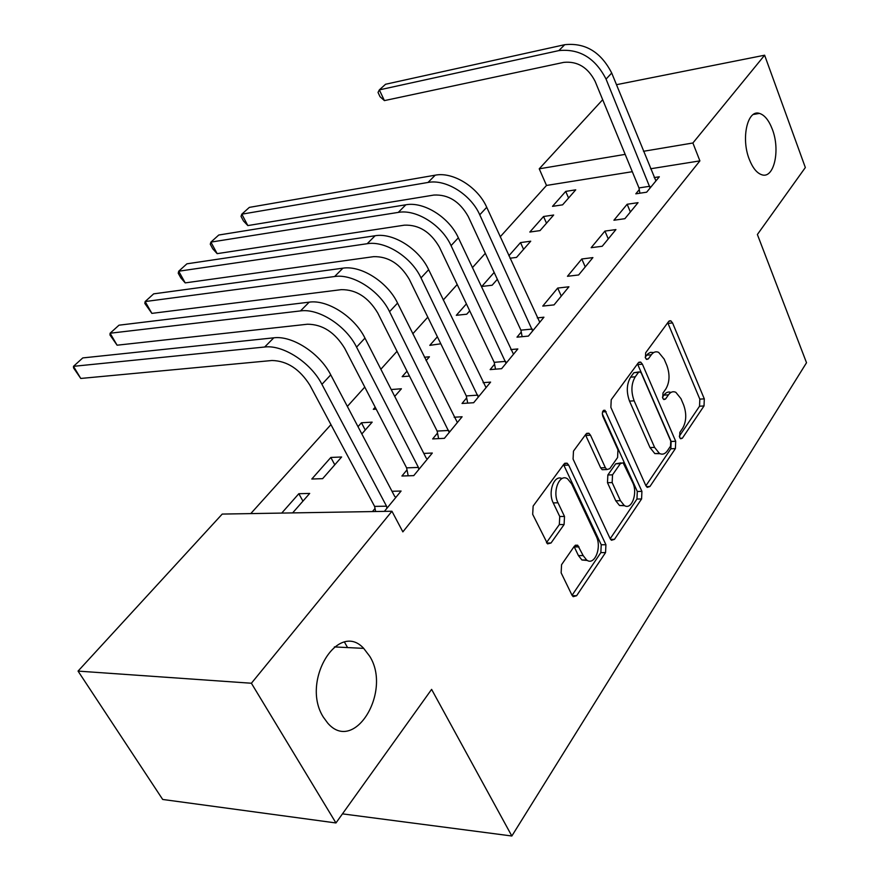 <?xml version="1.0" encoding="UTF-8"?>
<svg xmlns="http://www.w3.org/2000/svg" width="880" height="880" viewBox="0 0 880 880"><rect width="100%" height="100%" fill="white"/><g stroke="black" fill="none" stroke-linecap="round" stroke-linejoin="round"><path stroke-width="1.32" d="M679.646 437.459L680.702 438.779L682.363 438.207L704.022 405.944L704.297 398.86L672.562 322.938L670.791 320.782L668.646 321.497L645.667 352.792L645.447 357.962L646.657 359.436L648.296 358.919L651.321 354.783C653.477 351.967 655.919 351.164 658.658 352.374L664.158 359.084L666.897 365.541C670.021 374.407 669.691 382.184 665.907 388.872L662.97 393.052L662.75 398.189L663.883 399.586L665.533 399.036L668.47 394.834C670.648 391.886 673.101 391.05 675.851 392.326L680.977 398.684L683.65 404.987C686.708 413.666 686.4 421.377 682.726 428.131L679.855 432.366L679.646 437.459M369.776 656.359L363.693 648.373C338.096 620.092 300.52 681.494 323.356 717.156L327.767 723.162C354.442 754.017 391.985 691.592 369.776 656.359M772.31 129.25C768.889 120.307 764.599 115.027 759.462 113.399C747.483 109.142 740.828 138.435 749.309 159.368C752.675 167.904 756.789 173.019 761.662 174.713C773.949 179.377 780.593 150.205 772.31 129.25M561.561 564.696L561.143 572.858L571.956 595.111L573.177 596.673L576.609 595.727L605.55 552.607L605.924 544.742L568.667 465.113L567.116 463.199L563.992 464.035L533.137 506.066L532.686 514.338L547.569 543.873L551.034 542.993L564.091 524.535L564.509 516.45L558.008 502.799C552.079 491.491 559.614 473.022 567.622 478.907L571.648 483.879L596.299 536.371C602.052 547.448 594.517 566.181 586.652 560.021L583.165 555.588L577.687 545.226L574.409 546.128L561.561 564.696M391.941 511.247L251.394 683.243L78.056 671.099L222.222 514.074L391.941 511.247L402.864 531.872L699.897 160.875L692.89 142.989L643.489 151.294M616.451 84.7L764.621 55.209L805.343 167.53L757.383 234.509L806.52 362.736L511.841 836L431.607 689.381L335.951 822.954L251.394 683.243M764.621 55.209L692.89 142.989M645.821 485.573L647.251 487.377L649.935 486.508L675.4 448.58L675.697 441.265L642.411 364.21L640.684 362.098L638.275 362.857L611.226 399.707L610.863 407.374L645.821 485.573M641.586 498.949L614.46 539.352L611.435 540.254L610.093 538.56L573.078 459.074L573.474 451.121L586.003 434.049L588.907 433.246L590.513 435.215L605.352 467.676L606.859 469.546L609.73 468.71L617.595 457.523L617.947 449.845L602.8 416.229C601.865 412.225 602.58 410.234 604.967 410.278L641.916 491.37L641.586 498.949L636.955 499.037L610.181 538.747M342.859 813.296L343.266 813.967L511.841 836M407.011 469.876L401.918 476.014L413.754 475.629L432.311 453.046L423.808 453.409M330.836 457.457L311.806 479.017L322.641 478.654L341.627 456.984L330.836 457.457L334.785 464.794M466.675 397.881L462.033 403.48L473.66 402.721L490.6 382.107L483.098 382.668M375.199 407.209L373.329 409.321L376.189 409.134M394.713 396.407L401.412 388.773L391.204 389.532M521.257 332.024L517 337.161L528.407 336.094L543.928 317.207L537.262 317.889M437.382 336.765L429.792 345.356L440.814 343.794M592.9 257.598L581.79 258.995L567.457 276.287L578.633 274.967L592.9 257.598M494.164 272.437L481.789 286.462L492.14 285.23L497.343 279.301M638.044 202.664L627.154 204.259L613.921 220.231L624.877 218.691L638.044 202.664M543.543 216.513L529.826 232.045L540.012 230.615L553.663 215.028L543.543 216.513L546.502 223.201M699.897 160.875L650.595 168.773M632.302 171.699L546.502 185.449L500.214 236.808M485.309 253.341L472.373 267.696M457.193 284.537L443.267 299.992M427.801 317.163L412.786 333.806M397.023 351.307L380.853 369.248M364.771 387.09L347.358 406.417M330.946 424.622L250.767 513.601M565.708 191.4L552.508 206.349L562.595 204.842L575.74 189.827L565.708 191.4L568.568 198.011M639.276 189.629L635.811 193.82L646.657 192.192L659.318 176.781L654.17 177.584M510.004 258.236L516.538 257.389L530.728 241.197L520.52 242.594L508.882 255.772M615.923 229.581L604.923 231.088L591.151 247.698L602.228 246.257L615.923 229.581M466.4 303.886L456.313 315.315L466.752 314.204L469.711 310.838M568.92 286.781L557.7 288.068L542.762 306.086L554.048 304.887L568.92 286.781M407.011 371.173L402.149 376.673L409.475 376.079M426.074 360.624L429.429 356.796L424.402 357.236M494.56 364.232L490.127 369.6L501.633 368.676L517.836 348.953L510.774 349.58M361.834 433.939L372.174 422.136L361.449 422.774L358.006 426.679M437.525 433.059L432.663 438.922L444.4 438.328L462.11 416.768L454.146 417.241M292.633 512.897L309.694 493.427L298.826 493.713L281.732 513.084M384.373 511.379L401.082 491.04L391.996 491.282M375.034 508.464L372.449 511.577M344.52 642.191L347.567 647.57M335.951 822.954L162.69 799.458L78.056 671.099M546.502 185.449L539.231 168.817L602.679 99.704M625.174 154.374L539.231 168.817M627.154 204.259L630.377 211.992M520.52 242.594L523.578 249.359M604.923 231.088L608.267 238.909M581.79 258.995L585.244 266.915M557.7 288.068L561.286 296.087M361.449 422.774L365.255 430.034M298.826 493.713L302.951 501.127M670.945 392.447C668.327 391.435 665.984 392.326 663.916 395.131L668.47 394.834M662.442 397.232L663.916 395.131M653.664 352.561L650.507 352.341L648.054 353.705L646.745 355.146L651.321 354.783M645.194 357.269L646.745 355.146M679.294 436.249L699.545 406.208L699.82 399.135L667.744 322.74M645.909 485.76L670.846 448.767L671.154 441.463L637.505 363.924M670.527 446.171L670.747 441.034L641.377 373.296L640.178 371.833L638.484 372.372L635.228 376.838C631.213 383.713 630.861 391.71 634.15 400.829L654.599 447.403L659.406 453.409C662.409 454.938 665.082 454.047 667.436 450.747L670.527 446.171M638.924 371.932L633.886 372.713L638.484 372.372M659.978 453.695L654.819 453.585L650.012 447.59L629.53 401.115C626.241 392.007 626.604 384.032 630.619 377.168L633.886 372.713M604.307 469.634L602.184 469.7L600.666 467.83L585.464 434.786M602.283 413.776L637.296 491.48L641.916 491.37M620.433 500.687L624.217 505.439C631.554 510.675 638 493.262 632.753 482.68L623.117 462.792L620.356 463.639L612.524 474.837L612.161 482.581L620.433 500.687L615.769 500.786L619.564 505.527L624.635 505.681M621.104 462.869L615.703 463.804L620.356 463.639M615.769 500.786L607.486 482.702L607.849 474.98L615.703 463.804M636.955 499.037L637.296 491.48M587.422 560.472L581.922 559.988L578.424 555.577L574.112 546.568M562.001 478.577C554.136 474.375 547.624 492.195 553.234 502.898L558.008 502.799M546.48 542.663L559.328 524.579L559.746 516.505L553.234 502.898M572.055 595.309L600.853 552.596L601.227 544.742L563.563 464.618M655.919 180.917L611.71 73.029L606.056 79.101L650.111 187.99M639.903 193.204L638.979 187.924L595.111 81.312C587.895 67.342 577.445 61.028 563.783 62.37L384.406 100.606L380.039 96.712L378.026 92.433L379.346 89.881L558.866 50.6C579.458 48.499 595.188 57.992 606.056 79.101M384.406 100.606L379.346 89.881L385.561 84.26L564.729 44.693C585.266 42.548 600.919 51.997 611.71 73.029M638.979 187.924L649.814 186.263M539.77 322.267L486.728 207.295L479.754 214.797L532.642 330.935M522.126 336.677L520.905 330.154L468.259 216.535C459.767 201.509 448.327 194.348 433.917 195.052L247.83 225.577L243.441 220.924L241.043 216.381L241.813 214.181L427.999 182.457C445.786 178.893 470.877 194.491 479.754 214.797M247.83 225.577L241.813 214.181L249.348 207.383L435.226 175.175C452.98 171.567 477.939 187.066 486.728 207.295M520.905 330.154L532.29 329.054M513.502 354.233L458.348 237.787L451.055 245.63L506.066 363.286M495.506 369.16L494.208 362.329L439.461 247.236C430.661 231.99 418.99 224.631 404.448 225.159L217.151 253.649L212.762 248.809L210.276 244.211L210.914 242.11L398.277 212.399C416.207 209.011 441.793 225.049 451.055 245.63M217.151 253.649L210.914 242.11L218.757 235.026L405.834 204.787C423.731 201.355 449.185 217.283 458.348 237.787M494.208 362.329L505.703 361.372M486.057 387.629L428.659 269.687L421.014 277.893L478.291 397.089M467.687 403.106L466.301 395.934L409.321 279.367C400.213 263.879 388.311 256.322 373.615 256.663L185.196 282.887L180.818 277.86L178.233 273.207L178.717 271.216L367.191 243.716C385.253 240.537 411.367 257.037 421.014 277.893M185.196 282.887L178.717 271.216L186.901 263.824L375.1 235.752C393.129 232.518 419.1 248.897 428.659 269.687M466.301 395.934L477.906 395.131M457.369 422.543L397.562 303.083L389.554 311.685L449.24 432.443M438.614 438.625L437.14 431.079L377.762 313.005C368.313 297.286 356.169 289.509 341.33 289.652L151.877 313.379L144.826 303.435L145.145 301.554L334.631 276.518C352.825 273.57 379.478 290.543 389.554 311.685M151.877 313.379L145.145 301.554L153.67 293.854L342.914 268.18C361.075 265.166 387.585 282.018 397.562 303.083M437.14 431.079L448.844 430.452M427.339 459.085L426.162 458.018L364.969 338.107L356.565 347.127L418.418 467.423L418.825 469.458M408.188 475.805L406.604 467.863L344.674 348.271C334.862 332.321 322.465 324.302 307.483 324.225L117.095 345.202L109.967 334.983L110.099 333.234L300.498 310.915C318.802 308.209 346.027 325.699 356.565 347.127M117.095 345.202L110.099 333.234L119.009 325.182L309.188 302.159C327.459 299.387 354.541 316.756 364.969 338.107M406.604 467.863L418.418 467.423M395.879 497.376L394.647 496.309L330.748 374.858L321.926 384.34L386.529 506.176L386.947 508.244M375.65 511.522L374.605 506.396L309.947 385.297C299.739 369.094 287.078 360.833 271.975 360.503L80.762 378.455L73.546 367.928L73.48 366.333L264.671 347.017C283.085 344.586 310.893 362.626 321.926 384.34M80.762 378.455L73.48 366.333L82.786 357.918L273.79 337.821C292.182 335.324 319.836 353.221 330.748 374.858M374.605 506.396L386.529 506.176M680.152 438.306L682.363 438.207M646.162 359.084L648.296 358.919M663.355 399.168L665.533 399.036M668.041 323.367L672.562 322.938M699.82 399.135L704.297 398.86M699.545 406.208L704.022 405.944M637.824 364.562L642.411 364.21M671.154 441.463L675.697 441.265M670.846 448.767L675.4 448.58M646.426 486.596L649.935 486.508M630.619 377.168L635.228 376.838M629.53 401.115L634.15 400.829M650.012 447.59L654.599 447.403M610.544 539.363L614.46 539.352M585.816 435.435L590.513 435.215M600.666 467.83L605.352 467.676M602.536 411.895L606.133 411.686M607.849 474.98L612.524 474.837M607.486 482.702L612.161 482.581M574.288 546.909L579.029 546.909M578.424 555.577L583.165 555.588M559.746 516.505L564.509 516.45M559.328 524.579L564.091 524.535M546.711 542.993L551.034 542.993M563.926 465.278L568.667 465.113M601.227 544.742L605.924 544.742M600.853 552.596L605.55 552.607M572.242 595.628L576.609 595.727M564.729 44.693L558.866 50.6M435.226 175.175L427.999 182.457M405.834 204.787L398.277 212.399M375.1 235.752L367.191 243.716M342.914 268.18L334.631 276.518M309.188 302.159L300.498 310.915M273.79 337.821L264.671 347.017M334.378 646.921L363.693 648.373M753.324 114.477L759.462 113.399M669.218 320.925L670.791 320.782M638.891 362.241L640.684 362.098M654.819 453.585L659.406 453.409M586.696 433.356L588.907 433.246M602.184 469.7L606.859 469.546M603.526 410.355L604.967 410.278M619.564 505.527L624.217 505.439M575.289 545.226L577.687 545.226M581.922 559.988L586.652 560.021M564.729 463.287L567.116 463.199"/></g></svg>
